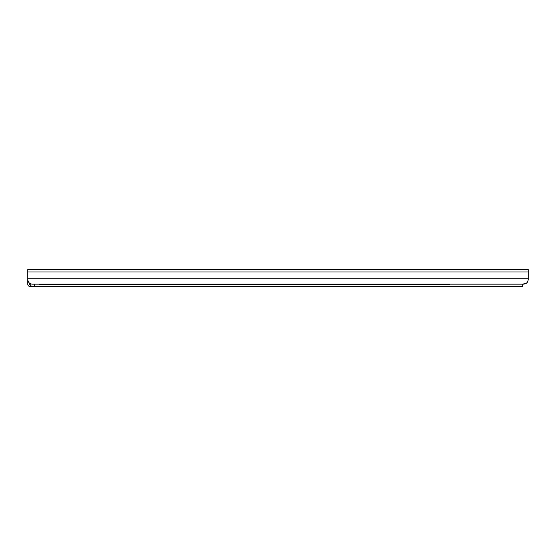 <?xml version="1.0" encoding="UTF-8"?>
<svg xmlns="http://www.w3.org/2000/svg" width="556" height="556" viewBox="0 0 556 556"><rect width="100%" height="100%" fill="white"/><g stroke="black" fill="none" stroke-linecap="round" stroke-linejoin="round"><path stroke-width="0.83" d="M528.2 279.592L528.2 269.584L27.8 269.584L27.8 279.592C28.092 282.392 29.607 283.907 32.352 284.144L523.648 284.144C526.393 283.907 527.908 282.392 528.2 279.592L528.2 278.973M460.417 269.59L452.236 269.59M34.625 284.144L34.625 286.416L522.744 286.416L522.744 284.144L526.567 283.08L527.324 282.274M527.651 281.76L527.991 280.954M30.983 284.366L30.983 286.416L29.85 286.416A2.05 2.05 0 0 1 27.8 284.366L27.8 281.558M332.856 284.144A2.273 2.266 180 0 1 331.862 284.366L331.862 284.408A2.273 2.266 0 0 0 332.933 284.144M324.426 284.144A2.273 2.266 0 0 0 325.489 284.408L331.862 284.408M325.489 284.408L331.862 284.366M325.489 284.366A2.273 2.266 180 0 1 324.502 284.144M318.296 284.144A2.273 2.266 180 0 1 317.302 284.366L317.302 284.408A2.273 2.266 0 0 0 318.373 284.144M309.866 284.144A2.273 2.266 0 0 0 310.936 284.408L317.302 284.408M310.936 284.408L317.302 284.366M310.936 284.366A2.273 2.266 180 0 1 309.942 284.144M303.743 284.144A2.273 2.266 180 0 1 302.749 284.366L302.749 284.408A2.273 2.266 0 0 0 303.819 284.144M295.305 284.144A2.273 2.266 0 0 0 296.376 284.408L302.749 284.408M296.376 284.408L302.749 284.366M296.376 284.366A2.273 2.266 180 0 1 295.382 284.144M289.183 284.144A2.273 2.266 180 0 1 288.189 284.366L288.189 284.408A2.273 2.266 0 0 0 289.259 284.144M280.752 284.144A2.273 2.266 0 0 0 281.822 284.408L288.189 284.408M281.822 284.408L288.189 284.366M281.822 284.366A2.273 2.266 180 0 1 280.829 284.144M274.629 284.144A2.273 2.266 180 0 1 273.635 284.366L273.635 284.408A2.273 2.266 0 0 0 274.706 284.144M266.192 284.144A2.273 2.266 0 0 0 267.262 284.408L273.635 284.408M267.262 284.408L273.635 284.366M267.262 284.366A2.273 2.266 180 0 1 266.268 284.144M260.069 284.144A2.273 2.266 180 0 1 259.075 284.366L259.075 284.408A2.273 2.266 0 0 0 260.145 284.144M251.639 284.144A2.273 2.266 0 0 0 252.709 284.408L259.075 284.408M252.709 284.408L259.075 284.366M252.709 284.366A2.273 2.266 180 0 1 251.715 284.144M245.509 284.144A2.273 2.266 180 0 1 244.522 284.366L244.522 284.408A2.273 2.266 0 0 0 245.585 284.144M237.078 284.144A2.273 2.266 0 0 0 238.149 284.408L244.522 284.408M238.149 284.408L244.522 284.366M238.149 284.366A2.273 2.266 180 0 1 237.155 284.144M230.955 284.144A2.273 2.266 180 0 1 229.962 284.366L229.962 284.408A2.273 2.266 0 0 0 231.032 284.144M222.525 284.144A2.273 2.266 0 0 0 223.595 284.408L229.962 284.408M223.595 284.408L229.962 284.366M223.595 284.366A2.273 2.266 180 0 1 222.602 284.144M216.395 284.144A2.273 2.266 180 0 1 215.401 284.366L215.401 284.408A2.273 2.266 0 0 0 216.472 284.144M207.965 284.144A2.273 2.266 0 0 0 209.035 284.408L215.401 284.408M209.035 284.408L215.401 284.366M209.035 284.366A2.273 2.266 180 0 1 208.041 284.144M201.842 284.144A2.273 2.266 180 0 1 200.848 284.366L200.848 284.408A2.273 2.266 0 0 0 201.918 284.144M193.412 284.144A2.273 2.266 0 0 0 194.482 284.408L200.848 284.408M194.482 284.408L200.848 284.366M194.482 284.366A2.273 2.266 180 0 1 193.488 284.144M187.282 284.144A2.273 2.266 180 0 1 186.288 284.366L186.288 284.408A2.273 2.266 0 0 0 187.358 284.144M178.851 284.144A2.273 2.266 0 0 0 179.922 284.408L186.288 284.408M179.922 284.408L186.288 284.366M179.922 284.366A2.273 2.266 180 0 1 178.928 284.144M172.728 284.144A2.273 2.266 180 0 1 171.734 284.366L171.734 284.408A2.273 2.266 0 0 0 172.805 284.144M164.298 284.144A2.273 2.266 0 0 0 165.361 284.408L171.734 284.408M165.361 284.408L165.361 284.366A2.273 2.266 180 0 1 164.374 284.144M158.168 284.144A2.273 2.266 180 0 1 157.174 284.366L157.174 284.408A2.273 2.266 0 0 0 158.245 284.144M149.738 284.144A2.273 2.266 0 0 0 150.808 284.408L157.174 284.366M150.808 284.408L157.174 284.408M150.808 284.366A2.273 2.266 180 0 1 149.814 284.144M165.361 284.366L171.734 284.366M39.17 284.144L39.17 284.505L449.957 284.505L449.957 284.144M34.625 286.416L30.983 286.416M30.226 286.416L29.85 286.416M29.85 284.825L29.392 283.046L29.392 284.366A0.452 0.452 0 0 0 29.85 284.825L30.983 284.825M28.523 285.93L29.225 286.319M27.8 269.584L27.8 282.504M27.8 278.771L27.8 283.143M27.8 282.914L27.8 278.209L27.8 284.22L27.8 278.209L27.8 284.144L27.8 278.209L528.2 278.209M27.8 283.914L27.8 278.375M27.8 271.947L528.2 271.947M30.712 284.825L30.712 286.416"/></g></svg>
